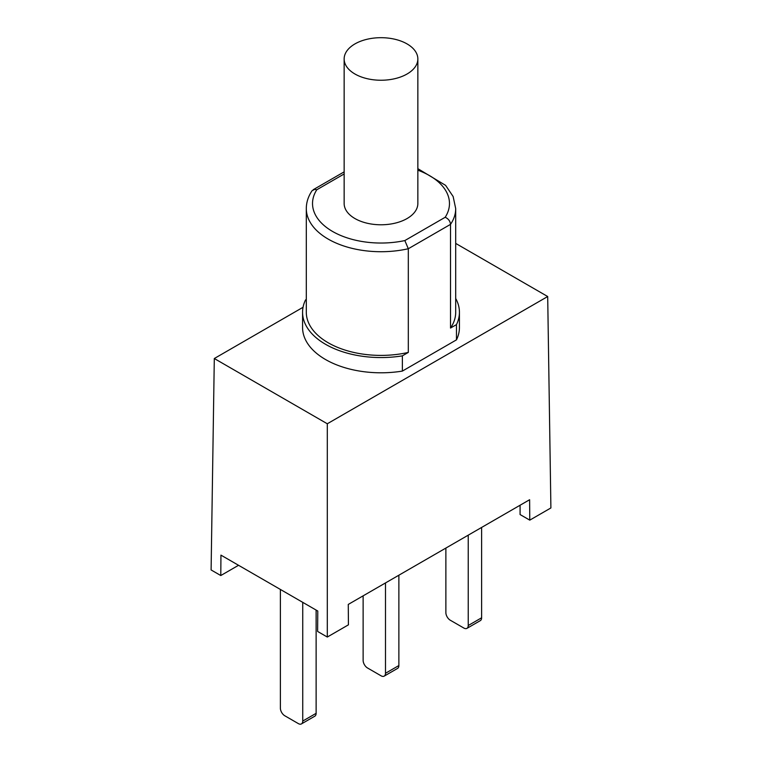 <?xml version="1.0" encoding="UTF-8"?>
<svg xmlns="http://www.w3.org/2000/svg" width="762" height="762" viewBox="0 0 762 762"><rect width="100%" height="100%" fill="white"/><g stroke="black" fill="none" stroke-linecap="round" stroke-linejoin="round"><path stroke-width="1.14" d="M445.875 548.068L445.875 612.591A6.229 3.591 -120 0 0 450.275 620.22L463.839 628.04A6.229 3.591 -120 0 0 466.944 628.355A6.229 3.591 -120 0 0 468.239 625.507L468.239 535.162M466.944 628.355L480.327 620.63A6.229 3.591 -120 0 0 481.622 617.782L481.622 527.437M363.131 595.846L363.131 660.368A6.229 3.591 -120 0 0 367.532 667.988L381.086 675.818A6.229 3.591 -120 0 0 384.2 676.123A6.229 3.591 -120 0 0 385.486 673.275L385.486 582.94M384.2 676.123L397.583 668.398A6.229 3.591 -120 0 0 398.869 665.55L398.869 575.215M280.378 589.445L280.378 708.146A6.229 3.591 -120 0 0 284.788 715.766L298.342 723.595A6.229 3.591 -120 0 0 301.457 723.9A6.229 3.591 -120 0 0 302.743 721.052L302.743 602.351M301.457 723.9L314.83 716.175A6.229 3.591 -120 0 0 316.125 713.327L316.125 610.076M407.06 43.92A36.852 21.279 180 0 1 417.852 58.969A36.852 21.279 180 0 1 381 80.239A36.852 21.279 180 0 1 344.148 58.969A36.852 21.279 180 0 1 366.893 39.31A36.852 21.279 180 0 1 407.06 43.92M417.852 58.969L417.852 203.511A36.852 21.279 180 0 1 381 224.78A36.852 21.279 180 0 1 344.148 203.511L344.148 58.969M417.852 170.193A68.475 39.529 180 0 1 445.189 217.275L404.841 240.563L408.308 248.736L450.523 224.361A74.695 43.129 0 0 0 455.695 208.588L453.142 196.529L445.608 185.366L417.852 168.669M445.189 217.275C448.408 218.761 450.19 221.123 450.523 224.361L450.523 328.041A74.695 43.129 180 0 0 455.695 312.277L455.695 208.588M404.841 240.563A68.475 39.529 180 0 1 332.584 231.467A68.475 39.529 180 0 1 316.811 189.748L314.649 189.376L312.068 190.719M455.695 298.466A78.429 45.282 180 0 1 459.429 312.277L459.429 327.517A78.429 45.282 180 0 1 456.467 339.862L402.374 371.084L402.374 355.844L408.308 352.415L408.308 248.736A74.695 43.129 0 0 1 306.305 208.588C306.324 202.435 308.2 196.539 311.953 190.881M456.467 339.862L456.467 324.612L450.523 328.041M408.308 352.415A74.695 43.129 180 0 1 306.305 312.277L306.305 208.588M402.374 355.844A78.429 45.282 180 0 1 302.571 312.277A78.429 45.282 180 0 1 305.533 299.933L306.305 299.495M459.429 312.277A78.429 45.282 180 0 1 456.467 324.612M402.374 371.084A78.429 45.282 180 0 1 302.571 327.517L302.571 312.277M238.544 565.29L220.79 575.539L220.942 555.127L317.773 611.029L317.621 631.45L327.298 637.042L348.425 624.84L348.272 604.418L529.619 499.729L529.771 520.141L520.084 514.55L520.084 505.225M455.695 243.402L547.697 296.523L327.298 423.767L214.303 358.521L303.047 307.286M529.771 520.141L550.897 507.949L547.697 296.523M214.303 358.521L211.103 569.947L220.79 575.539M327.298 637.042L327.298 423.767M468.239 625.507L481.622 617.782M385.486 673.275L398.869 665.55M302.743 721.052L316.125 713.327M316.811 189.748L344.148 173.965M313.23 189.709L344.148 171.86"/></g></svg>
